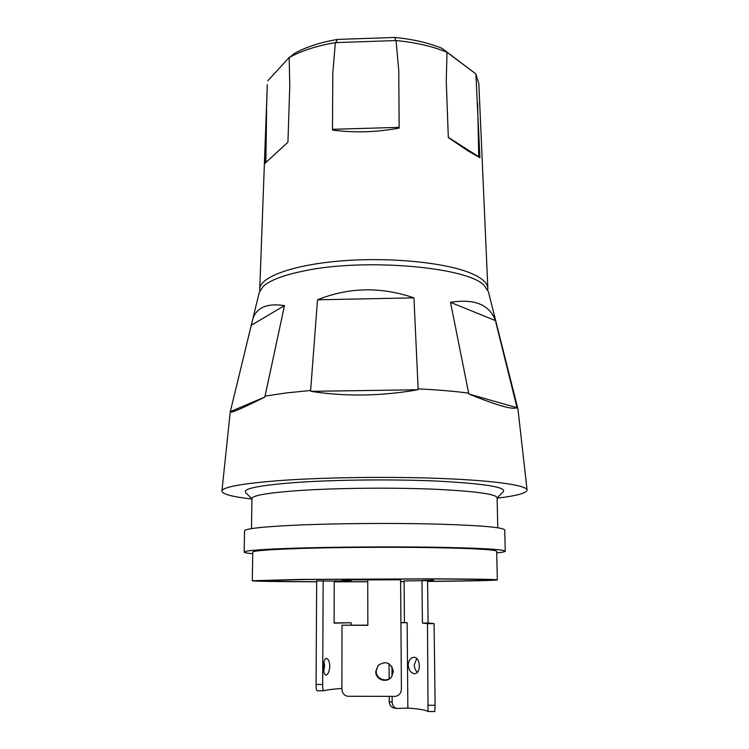 <?xml version="1.0" encoding="UTF-8"?>
<svg xmlns="http://www.w3.org/2000/svg" width="749" height="749" viewBox="0 0 749 749"><rect width="100%" height="100%" fill="white"/><g stroke="black" fill="none" stroke-linecap="round" stroke-linejoin="round"><path stroke-width="1.12" d="M252.235 321.087C255.381 307.989 266.129 302.83 284.489 305.611L264.856 397.017C241.684 408.692 230.149 413.617 230.271 411.8L259.238 292.447L263.189 286.427C269.996 280.21 283.834 275.005 304.703 270.792C365.961 257.825 468.612 267.253 484.388 285.65L488.376 291.642L517.934 408.945L527.09 490.024C526.669 493.104 516.67 495.819 497.102 498.179M260.24 580.737L305.91 579.492L428.297 578.949C467.91 579.099 488.273 579.426 489.387 579.932C487.122 580.466 468.481 580.915 433.456 581.29L433.605 581.299C468.743 580.915 487.44 580.466 489.715 579.932C488.601 579.417 468.181 579.089 428.447 578.949L305.695 579.492L259.912 580.737C262.234 581.252 281.147 581.58 316.658 581.711C281.352 581.57 262.543 581.252 260.24 580.737L260.24 580.634M334.232 581.748L367.74 581.711L334.232 581.739M400.612 581.57L404.095 581.542L400.612 581.561M251.477 528.625L251.964 498.534C252.357 495.389 268.498 492.692 300.396 490.445C336.984 488.048 390.472 487.487 431.574 489.106C474.042 491.063 495.875 493.919 497.093 497.673L497.785 527.764M245.756 492.636L245.606 492.486C242.62 488.638 259.397 485.305 295.949 482.487C336.02 479.65 395.575 479.107 439.579 481.204C484.8 483.723 506.081 487.178 503.403 491.587L503.253 491.737M252.731 553.726C247.114 553.211 244.258 552.668 244.174 552.079C244.511 550.599 261.57 549.298 295.349 548.165C334.297 546.948 391.558 546.564 435.487 547.247C480.811 548.09 504.068 549.391 505.257 551.17C505.172 551.751 502.326 552.322 496.709 552.874M244.174 552.079L244.539 530.91C244.886 528.71 261.897 526.79 295.555 525.171C334.372 523.42 391.418 522.942 435.178 524.047C480.352 525.367 503.543 527.352 504.742 530.002L505.257 551.17M316.658 581.795C279.508 581.692 252.235 581.299 252.301 580.747L300.742 579.417L431.948 578.837C474.398 578.996 496.184 579.342 497.327 579.885C494.817 580.456 474.754 580.943 437.154 581.346L427.604 581.439M252.301 580.747L252.75 552.116C253.125 550.721 269.2 549.504 300.995 548.455C337.424 547.322 390.66 546.967 431.555 547.613C473.808 548.39 495.51 549.607 496.671 551.264L497.327 579.885M265.165 396.109L285.959 392.963L310.62 390.491L317.52 299.797C348.753 287.213 380.904 286.577 413.954 297.868L418.129 388.89C437.088 389.78 453.931 391.203 468.668 393.131L450.514 302.353C474.454 298.495 489.425 304.581 495.426 320.6L516.838 406.922L517.934 408.945M251.954 499.031C232.368 496.812 222.359 494.162 221.91 491.091C222.509 487.037 241.983 483.508 280.332 480.521C325.506 477.244 392.935 476.43 444.681 478.611C496.531 480.792 526.865 485.483 527.09 490.024M516.838 406.922L516.885 407.69C513.028 409.993 497.064 405.452 469.014 394.049L468.668 393.131M418.129 388.89L417.802 389.761C381.026 396.202 345.401 396.727 310.929 391.343L310.62 390.491M404.095 581.617L400.612 581.645M367.74 581.786L334.232 581.823M495.426 320.6L450.514 302.353M469.014 394.049L516.885 407.69M413.954 297.868L317.52 299.797M310.929 391.343L417.802 389.761M284.489 305.611L251.533 325.141M230.317 411.632L264.856 397.017M487.739 289.919L487.842 288.29C487.646 283.431 482.852 278.797 473.48 274.368C449.896 263.227 393.89 256.944 343.791 260.708C293.589 264.406 259.706 276.943 259.744 289.086L259.856 290.715M487.842 288.29L478.845 83.907L475.905 74.067L479.903 157.693L468.668 151.326L448.323 137.61L446.264 80.995L447.013 52.28C432.772 46.372 415.789 42.459 396.062 40.549L398.768 70.649L399.161 128.088C376.391 132.311 354.165 132.966 332.481 130.045L332.809 72.793L335.365 42.627C316.593 45.858 301.192 50.838 289.18 57.57L289.769 85.995L287.934 142.226L264.64 163.638L267.318 84.646L259.744 289.086M289.18 57.57L294.638 53.338C305.854 47.084 320.123 42.45 337.434 39.425L394.91 37.45C413.092 39.257 428.812 42.89 442.06 48.367L475.652 73.758L447.013 52.28M448.314 137.385L478.761 156.756L477.628 103.362M478.761 156.756L479.903 157.693M332.481 130.045L332.809 72.793M396.062 40.549L335.365 42.627M332.622 129.305L399.161 127.349M265.839 162.327L266.607 109.831M288.983 57.654L267.842 80.78M337.434 39.425L335.898 42.478M394.91 37.45L395.519 40.437M442.06 48.367L447.284 52.355M367.731 579.895L400.593 579.801M316.668 580.887L334.232 581.121M404.095 580.915L427.595 580.625M323.54 667.247C323.587 661.732 324.542 658.774 326.405 658.362C328.371 658.858 329.513 661.489 329.822 666.254C329.335 671.722 328.006 674.68 325.824 675.121C324.289 674.68 323.531 672.059 323.54 667.247M323.755 671.038L324.579 666.058L324.017 661.929M351.197 625.078L351.197 622.737L334.11 623.14L334.232 580.971L351.206 581.027M351.206 581.065L334.232 581.074M317.333 690.765L317.192 690.784C316.415 690.438 316.041 688.34 316.078 684.492L322.669 684.483C322.632 688.34 323.016 690.438 323.84 690.775L323.989 690.756C327.163 689.829 333.136 689.052 341.9 688.434M322.669 684.483L323.156 580.672M316.078 684.492L316.668 580.69M334.11 622.915L351.197 622.737M378.151 665.365C385.829 660.524 390.894 662.509 393.328 671.31L391.811 676.403C387.617 683.631 375.474 680.223 375.764 671.544L378.151 665.365L376.213 671.095C375.942 679.296 387.064 682.966 391.624 676.656M367.731 579.857L342.078 579.923M342.078 579.969L367.731 579.773L367.843 625.331L342.003 625.181L367.843 625.153M342.003 625.181L341.9 688.846C342.199 693.218 344.194 695.69 347.901 696.27L395.013 696.373C398.964 695.821 401.099 693.34 401.417 688.949L400.593 579.67M408.186 665.112C408.654 660.328 410.555 657.697 413.888 657.21C417.24 657.594 419.056 660.468 419.328 665.842C419.234 670.57 417.745 673.201 414.862 673.726C411.145 673.37 408.917 670.495 408.186 665.112M416.79 658.371L414.263 664.906C414.44 668.136 415.526 670.608 417.53 672.312M428.456 705.249L435.122 705.286L434.083 623.617L427.501 623.627L428.035 711.475C425.732 710.043 419.009 708.9 407.859 708.058L407.138 622.672L400.921 622.765M404.095 580.803L404.432 622.634L407.138 622.672M427.501 623.627L422.427 623.093L421.968 580.541L433.531 580.194M435.122 705.286L434.766 711.522M433.531 580.232L427.585 580.55L428.091 622.999L434.083 623.617M427.585 580.55L421.968 580.541M428.091 622.999L422.427 623.093M393.946 707.964L393.787 707.936C390.987 707.131 389.471 705.034 389.246 701.663L389.218 696.533M389.124 678.772L389.04 663.764M400.921 622.597L404.432 622.541M389.246 701.663L392.176 702.178L392.148 696.458M392.017 676.075L391.961 666.619M392.176 702.178C392.401 705.567 393.918 707.674 396.736 708.479L407.859 708.058M497.102 498.076L503.403 491.587M230.271 411.8L221.91 491.091M251.954 498.928L245.606 492.486M317.192 690.784L323.84 690.775M428.128 711.513L434.841 711.55M393.787 707.936L396.736 708.479"/></g></svg>

